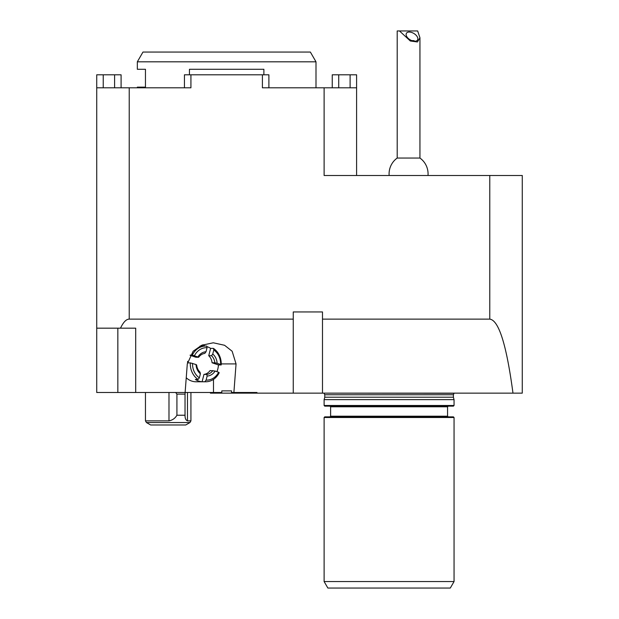 <?xml version="1.0" encoding="UTF-8"?>
<svg xmlns="http://www.w3.org/2000/svg" width="619" height="619" viewBox="0 0 619 619"><rect width="100%" height="100%" fill="white"/><g stroke="black" fill="none" stroke-linecap="round" stroke-linejoin="round"><path stroke-width="0.93" d="M96.726 328.178L96.726 392.5L221.795 392.5L221.795 393.142L231.537 393.142L231.537 392.5L256.97 392.5L256.893 393.142L293.259 393.142L293.259 319.125L129.216 319.125C126.253 319.141 123.343 322.159 120.496 328.178L96.726 328.178L96.726 87.797L190.931 87.797L190.931 74.806L184.439 74.806L184.439 87.797L137.333 87.797L137.333 87.147L145.457 87.147L145.457 69.282L137.333 69.282L137.333 61.807L316 61.807L316 87.797L268.894 87.797L268.894 74.806L262.402 74.806L262.402 87.797L356.598 87.797L356.598 74.806L350.106 74.806L350.106 87.797M135.708 392.5L135.708 328.178L120.496 328.178M185.12 392.5L187.294 363.91L193.136 351.244L201.616 345.278L213.284 342.794L224.565 345.278L232.148 351.244L236.056 363.91L233.889 392.5M210.421 392.5L210.421 393.142L221.795 393.142M293.259 319.125L293.259 311.937L322.491 311.937L322.491 393.142L512.981 393.142C506.551 344.938 498.821 320.263 489.784 319.125L322.491 319.125M231.537 393.142L256.893 393.142M454.052 405.491L454.052 399.642L324.116 399.642L324.116 405.491L454.052 405.491L453.402 406.141L324.766 406.141L324.116 405.491M324.116 581.551L454.052 581.551L450.299 588.05L327.869 588.05L324.116 581.551L324.116 417.508L324.766 416.858L453.402 416.858L454.052 417.508L324.116 417.508M329.966 416.858L330.616 416.208L330.616 406.791L329.966 406.141M489.784 319.125L489.784 175.502L522.274 175.502L522.274 393.142L512.981 393.142M330.616 416.208L447.56 416.208L447.56 406.791L448.21 406.141M324.116 393.142L454.052 393.297L453.402 394.752L453.402 397.22L324.766 397.22L324.116 399.642M293.259 393.142L322.491 393.142M231.537 392.5L231.537 390.875L221.795 390.875L221.795 392.5M202.885 344.752A21.116 18.284 -90 0 1 204.951 346.044M213.493 379.385L213.493 392.5M489.784 175.502L324.116 175.502L324.116 87.797M356.598 87.797L356.598 175.502M190.931 74.806L262.402 74.806M332.241 87.797L332.241 74.806L350.106 74.806M121.092 87.797L121.092 74.806L96.726 74.806L96.726 87.797M428 175.502A19.491 19.491 0 0 0 419.945 158.046L397.205 158.046A19.491 19.491 0 0 0 389.15 175.502M399.479 30.95L410.312 40.986L417.43 41.968L419.945 37.774L417.67 30.95L397.205 30.95L397.205 158.046M414.745 41.225A6.5 3.675 31 0 0 417.554 39.98A6.5 3.675 31 0 0 413.879 33.48A6.5 3.675 31 0 0 406.42 33.294A6.5 3.675 31 0 0 408.176 38.332A6.5 3.675 31 0 0 414.745 41.225M414.041 41.187L414.15 40.692L411.65 40.568M411.991 40.692L414.15 40.692M175.664 392.5L176.918 394.117L176.918 415.233L185.035 415.233C184.98 418.32 185.793 420.193 187.48 420.858L190.931 420.858L189.963 422.545L185.739 424.982L150.649 424.982L146.424 422.545L189.963 422.545M176.918 415.233C175.138 418.32 172.5 420.193 168.987 420.858L145.457 420.858L146.424 422.545M176.918 394.117L185.035 394.117L185.035 415.233M185.166 392.5L185.035 394.117M196.672 365.048A10.554 9.146 90 0 0 199.999 372.112L200.386 373.775A12.179 10.546 -90 0 1 196.037 364.552L196.672 365.048M190.079 355.283L195.883 357.256L198.66 357.256L192.308 355.089A17.866 15.475 -90 0 1 205.763 346.044A17.866 15.475 -90 0 1 206.653 346.075L207.056 347.677A16.241 14.067 90 0 0 194.505 355.569M198.026 356.768A12.179 10.546 -90 0 1 206.019 351.747L204.773 353.418A10.554 9.146 90 0 0 198.66 357.256M204.874 381.745L206.088 380.143A16.241 14.067 90 0 0 218.639 372.259L219.219 372.731A17.866 15.475 -90 0 1 205.763 381.776A17.866 15.475 -90 0 1 204.874 381.745L202.096 381.745L203.968 374.41A10.554 9.146 -90 0 0 210.081 370.564L215.118 371.052A12.179 10.546 -90 0 1 207.133 376.073L206.746 374.41A10.554 9.146 90 0 0 212.859 370.564M203.968 374.41L206.746 374.41M207.056 347.677L206.019 351.747M202.096 381.745A17.866 15.475 -90 0 1 195.349 379.447L198.126 379.447A17.866 15.475 -90 0 1 190.312 362.881L196.037 364.552M192.517 363.353A16.241 14.067 90 0 0 199.349 377.845L198.126 379.447M200.386 373.775L199.349 377.845M206.088 380.143L207.133 376.073M215.118 371.052L218.639 372.259M186.242 377.76A17.866 15.475 90 0 0 195.124 381.745A17.866 15.475 90 0 0 196.014 381.776L205.763 381.776M190.312 362.881L187.534 362.881A17.866 15.475 -90 0 1 187.673 361.349M190.195 355.089L192.308 355.089M206.785 346.594A17.866 15.475 -90 0 1 210.622 348.373L213.4 348.373A17.866 15.475 -90 0 1 221.207 364.939L218.43 364.939A17.866 15.475 -90 0 1 216.921 371.671M218.43 364.939L212.077 362.773L214.847 362.773A10.554 9.146 90 0 0 211.52 355.716L212.758 354.045L213.803 349.975L213.4 348.373M210.622 348.373L208.742 355.716A10.554 9.146 -90 0 1 212.077 362.773M208.742 355.716L211.52 355.716M221.207 364.939L220.627 364.467A16.241 14.067 90 0 0 213.803 349.975M212.758 354.045A12.179 10.546 -90 0 1 217.107 363.268L214.847 362.773M220.627 364.467L217.107 363.268M316 61.807L310.367 52.066L142.958 52.066L137.333 61.807M263.88 74.806L263.88 69.282L189.453 69.282L189.453 74.806M117.842 392.5L117.842 328.178M129.216 87.797L129.216 319.125M447.56 406.791L330.616 406.791M453.402 394.752L324.766 394.752L324.766 397.22M236.056 363.91L221.231 363.91M338.732 74.806L338.732 87.797M114.592 74.806L114.592 87.797M103.226 74.806L103.226 87.797M187.48 392.5L187.48 420.858M168.987 392.5L168.987 420.858M454.052 581.551L454.052 417.508M447.56 416.208L448.21 416.858M453.402 397.22L454.052 399.642M324.116 393.297L324.766 394.752M419.945 37.774L419.945 158.046M190.931 392.5L190.931 420.858M145.457 392.5L145.457 420.858M205.763 346.044L200.045 346.044"/></g></svg>
